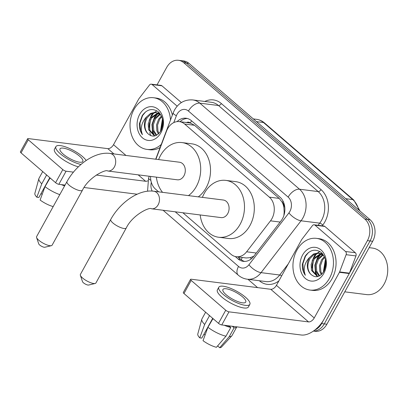 <?xml version="1.0" encoding="UTF-8"?>
<svg xmlns="http://www.w3.org/2000/svg" width="408" height="408" viewBox="0 0 408 408"><rect width="100%" height="100%" fill="white"/><g stroke="black" fill="none" stroke-linecap="round" stroke-linejoin="round"><path stroke-width="0.61" d="M182.896 212.767L231.02 254.306A15.631 12.092 -82.8 0 0 236.288 256.719A15.631 12.092 -82.8 0 0 246.621 251.797L270.499 220.84A15.631 12.092 -82.8 0 0 271.901 218.693A15.631 12.092 -82.8 0 0 269.356 197.156L184.651 124.037A15.631 12.092 -82.8 0 0 179.382 121.625A15.631 12.092 -82.8 0 0 166.535 131.096L155.912 159.237M283.881 215.526L284.167 211.997L283.907 207.703A5.212 4.029 -82.8 0 0 282.377 202.45A15.631 8.803 -49.2 0 1 283.091 201.241M282.377 202.45L282.203 202.302A15.631 12.092 97.2 0 1 283.907 207.703M179.382 121.625L189.205 122.869A15.631 12.092 97.2 0 1 190.48 123.124L190.306 122.971A5.212 4.029 -82.8 0 0 186.594 122.538M236.288 256.719L246.136 257.963L250.293 257.667L253.817 256.204M282.203 202.302L279.2 198.4L194.494 125.282L190.48 123.124M150.588 176.419A15.631 12.092 -82.8 0 0 155.504 189.123L158.661 191.847M235.258 256.525L238.048 258.937A15.631 12.092 -82.8 0 0 243.316 261.344A15.631 12.092 -82.8 0 0 253.649 256.423L281.102 220.82A15.631 12.092 -82.8 0 0 282.509 218.673A15.631 12.092 -82.8 0 0 279.965 197.141L191.337 120.635A15.631 12.092 -82.8 0 0 186.068 118.228A15.631 12.092 -82.8 0 0 177.087 121.62M150.741 135.701A20.839 16.126 97.2 0 1 149.756 132.488A20.839 16.126 97.2 0 0 150.741 135.701M149.129 127.26A20.839 16.126 97.2 0 1 149.318 123.619A20.839 16.126 97.2 0 0 149.129 127.26M150.889 117.275A20.839 16.126 97.2 0 1 152.306 114.225A20.839 16.126 97.2 0 0 150.889 117.275M312.049 267.898A20.839 16.126 97.2 0 1 312.237 264.257A20.839 16.126 97.2 0 0 312.049 267.898M313.808 257.907A20.839 16.126 97.2 0 1 315.226 254.862A20.839 16.126 97.2 0 0 313.808 257.907M157.039 84.889L166.714 67.361A15.631 12.092 97.2 0 1 178.454 60.292A15.631 12.092 97.2 0 1 183.722 62.699L364.885 219.086A15.631 12.092 97.2 0 1 367.43 240.623L321.642 323.57A15.631 12.092 97.2 0 1 314.95 329.914M257.596 287.62L247.952 279.296M178.454 60.292L183.692 60.955A15.631 12.092 97.2 0 1 188.96 63.362L370.122 219.749A15.631 12.092 97.2 0 1 372.672 241.286L326.879 324.233L324.263 323.901A15.631 12.092 97.2 0 1 313.441 331.041A15.631 12.092 97.2 0 0 324.263 323.901L370.051 240.955L324.263 323.901L321.642 323.57M370.122 219.749L367.506 219.417A15.631 12.092 97.2 0 1 370.051 240.955A15.631 12.092 97.2 0 0 367.506 219.417L186.339 63.031L367.506 219.417L364.885 219.086M181.07 60.624A15.631 12.092 97.2 0 1 186.339 63.031A15.631 12.092 97.2 0 0 181.07 60.624M179.969 121.701A15.631 12.092 97.2 0 1 187.369 118.488M244.637 261.416A15.631 12.092 97.2 0 1 240.664 259.264L237.956 256.928M326.879 324.233A15.631 12.092 97.2 0 1 315.144 331.301L313.385 331.077M315.042 225.196A2.606 2.014 -82.8 0 0 314.165 224.793L323.988 226.037A2.606 2.014 97.2 0 1 324.865 226.44L315.042 225.196L345.51 251.496L355.332 252.736A2.606 2.014 97.2 0 1 355.939 255.928L349.437 273.156A2.606 2.014 97.2 0 1 349.253 273.554L324.054 319.204A20.839 11.74 -49.2 0 1 301.318 335.009L221.768 324.941A2.606 0.755 -151.1 0 1 218.499 323.33L225.731 310.233A2.606 0.755 28.9 0 0 228.995 311.845L308.55 321.912A5.212 2.933 130.8 0 0 314.231 317.96L339.43 272.315A2.606 2.014 -82.8 0 0 339.614 271.912L346.122 254.684A2.606 2.014 -82.8 0 0 345.51 251.496M324.865 226.44L355.332 252.736M314.165 224.793A2.606 2.014 -82.8 0 0 312.441 225.614L301.869 239.328A2.606 2.014 -82.8 0 0 301.634 239.685L276.435 285.335A5.212 2.933 130.8 0 1 270.749 289.287L191.199 279.22A2.606 0.755 28.9 0 0 190.551 279.368A2.606 0.755 28.9 0 0 191.194 280.418L183.962 293.515L218.499 323.33M183.962 293.515A2.606 0.755 -151.1 0 1 183.32 292.465L190.551 279.368M191.194 280.418L225.731 310.233M226.144 294.76A13.025 3.769 28.9 0 0 237.879 301.594A13.025 3.769 28.9 0 0 245.733 302.088A13.025 3.769 28.9 0 0 242.515 296.83A13.025 3.769 28.9 0 0 230.78 289.996A13.025 3.769 28.9 0 0 222.926 289.502A13.025 3.769 28.9 0 0 226.144 294.76M217.938 345.535L217.694 345.979L219.698 347.708L229.245 336.61L234.065 327.879L232.744 326.737A15.106 4.376 28.9 0 0 234.126 326.507M218.821 287.237L217.377 289.853A17.712 5.131 28.9 0 0 221.753 297.009A17.712 5.131 28.9 0 0 237.711 306.301A17.712 5.131 28.9 0 0 248.39 306.974L249.839 304.358A17.712 5.131 28.9 0 0 245.458 297.202A17.712 5.131 28.9 0 0 229.505 287.91A17.712 5.131 28.9 0 0 218.821 287.237A17.712 5.131 28.9 0 0 223.201 294.387A17.712 5.131 28.9 0 0 239.154 303.68A17.712 5.131 28.9 0 0 249.839 304.358M234.065 327.879A17.192 4.978 28.9 0 0 236.824 326.849L232.03 335.539A17.192 4.978 28.9 0 1 231.821 335.825A17.192 4.978 28.9 0 1 229.245 336.61M208.544 314.731A17.192 4.978 28.9 0 0 209.488 315.741L204.668 324.472L199.767 337.86L201.781 338.115L212.706 318.327M209.748 315.772L209.488 315.741M205.627 312.217L201.924 318.918A17.192 4.978 28.9 0 0 201.797 319.25A17.192 4.978 28.9 0 0 204.668 324.472M219.698 347.708A13.546 3.922 28.9 0 0 221.442 347.096L231.821 335.825M201.797 319.25L197.783 334.04A13.546 3.922 28.9 0 0 199.767 337.86M203.975 334.137L205.071 335.08M226.981 325.604A15.106 4.376 28.9 0 0 229.469 326.324L230.79 327.466L225.971 336.197L216.424 347.295A13.546 3.922 28.9 0 1 203.026 340.675L207.927 327.282L213.007 318.587M229.679 325.946L229.469 326.324M232.744 326.737L232.953 326.359M212.746 318.551A17.192 4.978 28.9 0 0 214.21 319.622M224.278 325.263A17.192 4.978 28.9 0 0 230.79 327.466M207.927 327.282A17.192 4.978 28.9 0 0 225.971 336.197M369.153 247.656L372.448 248.074A23.445 18.141 97.2 0 1 384.168 283.988A23.445 18.141 97.2 0 1 366.562 294.591L344.765 291.832M296.907 250.145A26.051 20.155 97.2 0 1 316.47 238.364A26.051 20.155 97.2 0 1 329.491 278.271A26.051 20.155 97.2 0 1 309.927 290.052A26.051 20.155 97.2 0 1 296.907 250.145M316.47 238.364L319.087 238.695A26.051 20.155 97.2 0 1 332.107 278.603A26.051 20.155 97.2 0 1 312.548 290.384L309.927 290.052M321.173 253.781L314.257 258.917L312.171 264.659L312.528 270.55L317.735 276.553M320.673 253.562L313.216 258.784L311.136 264.527L311.488 270.422L317.485 276.614M323.126 255.056L318.413 259.442L316.333 265.185L316.685 271.08L319.612 275.818M322.641 254.674L317.373 259.31L315.292 265.052L315.644 270.948L319.087 276.078M324.681 257.382L322.57 259.967L320.489 265.71L320.841 271.606L321.897 274.079M324.355 256.637L321.53 259.84L319.449 265.577L319.806 271.473L321.3 274.64M325.814 262.232L324.569 269.984M325.594 260.518L323.825 271.499M322.942 254.311L318.153 252.98L313.507 254.006L309.57 257.499A11.776 9.114 97.2 0 0 309.106 258.264A11.776 9.114 97.2 0 0 310.519 274.013C315.216 278.317 319.653 277.476 323.835 271.483C327.196 263.981 326.262 257.596 321.03 252.322C315.144 248.538 309.84 249.859 305.102 256.285L302.297 264.384C302.144 268.653 303.164 272.289 305.357 275.303C303.119 269.346 304.297 263.624 308.876 258.152L309.57 257.499M319.143 253.108L314.129 254.368L310.1 258.392C307.01 264.353 307.147 269.56 310.519 274.013M323.937 255.826L318.623 253.026M322.386 253.633L321.708 253.694M322.274 253.506L321.203 253.506M323.819 273.375A16.983 13.143 97.2 0 1 305.342 278.44A16.983 13.143 97.2 0 1 302.578 255.036A16.983 13.143 97.2 0 1 321.055 249.976A16.983 13.143 97.2 0 1 323.819 273.375M312.854 271.514A23.445 18.141 97.2 0 1 313.772 259.763M314.828 256.688A23.445 18.141 97.2 0 1 316.215 253.786M325.365 259.468L323.335 272.294M320.566 253.929L317.475 257.672L314.864 265.175L315.43 272.875L316.934 276.241M322.019 253.23L321.688 253.49M321.269 253.832L317.995 257.739L316.22 261.615M315.246 269.045L315.95 272.942L317.577 276.502M319.836 251.486L317.526 252.965M317.21 253.22L313.834 257.213L312.059 261.084M308.555 252.46L305.521 256.163L302.909 263.66L303.475 271.361L305.357 275.303M95.156 283.483L88.623 285.049A3.647 1.056 -151.1 0 1 83.441 282.8A3.647 1.056 -151.1 0 1 82.533 281.688L80.376 275.324A8.859 2.565 28.9 0 0 82.579 278.016A8.859 2.565 28.9 0 0 95.156 283.483A8.859 2.565 28.9 0 0 95.895 283.004L126.261 227.996A8.859 2.565 -151.1 0 1 120.921 227.659A8.859 2.565 -151.1 0 1 112.945 223.013A8.859 2.565 -151.1 0 1 110.757 219.433L80.386 274.441A8.859 2.565 28.9 0 0 80.376 275.324M126.261 227.996C132.421 214.934 149.858 206.688 151.496 208.794L221.095 217.602A8.859 6.854 -82.8 0 0 227.746 213.598A8.859 6.854 -82.8 0 0 223.319 200.027L153.724 191.219C138.684 189.149 119.957 202.618 110.757 219.433M202.399 197.38A28.652 22.175 97.2 0 1 204.286 193.346A28.652 22.175 97.2 0 1 225.808 180.387A28.652 22.175 97.2 0 1 240.128 224.283A28.652 22.175 97.2 0 1 218.611 237.242A28.652 22.175 97.2 0 1 200.175 214.955M225.808 180.387L235.625 181.631A28.652 22.175 97.2 0 1 249.951 225.527A28.652 22.175 97.2 0 1 228.434 238.486L218.611 237.242M51.367 245.677L44.829 247.243A3.647 1.056 -151.1 0 1 39.647 244.994A3.647 1.056 -151.1 0 1 38.745 243.887L36.582 237.517A8.859 2.565 28.9 0 0 38.785 240.215A8.859 2.565 28.9 0 0 51.367 245.677A8.859 2.565 28.9 0 0 52.102 245.198L82.467 190.194A8.859 2.565 -151.1 0 1 77.127 189.853A8.859 2.565 -151.1 0 1 69.151 185.207A8.859 2.565 -151.1 0 1 66.963 181.631L36.598 236.64A8.859 2.565 28.9 0 0 36.582 237.517M82.467 190.194C88.628 177.133 106.065 168.886 107.707 170.993L177.302 179.795A8.859 6.854 -82.8 0 0 183.957 175.792A8.859 6.854 -82.8 0 0 179.525 162.226L109.931 153.418C94.891 151.348 76.163 164.812 66.963 181.631M158.605 159.579A28.652 22.175 97.2 0 1 160.492 155.54A28.652 22.175 97.2 0 1 182.014 142.586A28.652 22.175 97.2 0 1 196.335 186.481A28.652 22.175 97.2 0 1 188.476 195.616M182.014 142.586L191.831 143.825A28.652 22.175 97.2 0 1 206.157 187.726A28.652 22.175 97.2 0 1 198.293 196.86M162.547 192.336A28.652 22.175 97.2 0 1 156.381 177.149M152.123 84.558A2.606 2.014 -82.8 0 0 151.246 84.16L161.068 85.399A2.606 2.014 97.2 0 1 161.945 85.802L152.123 84.558L177.174 106.182M161.945 85.802L181.371 102.571M137.17 194.218L84.094 187.501M65.05 185.089L58.849 184.309A2.606 0.755 -151.1 0 1 55.585 182.692L62.812 169.595A2.606 0.755 28.9 0 0 66.081 171.207L73.445 172.14M151.246 84.16A2.606 2.014 -82.8 0 0 149.527 84.976L138.95 98.69A2.606 2.014 -82.8 0 0 138.715 99.047L113.516 144.697A5.212 2.933 130.8 0 1 107.829 148.65L28.28 138.582A2.606 0.755 28.9 0 0 27.632 138.73A2.606 0.755 28.9 0 0 28.274 139.781L21.043 152.878L55.585 182.692M21.043 152.878A2.606 0.755 -151.1 0 1 20.4 151.827L27.632 138.73M28.274 139.781L62.812 169.595M96.273 175.032L145.631 181.274A5.212 2.933 130.8 0 0 147.721 180.836M63.225 154.122A13.025 3.769 28.9 0 0 74.96 160.956A13.025 3.769 28.9 0 0 82.814 161.456A13.025 3.769 28.9 0 0 79.596 156.198A13.025 3.769 28.9 0 0 67.861 149.364A13.025 3.769 28.9 0 0 60.007 148.864A13.025 3.769 28.9 0 0 63.225 154.122M86.18 160.477A17.712 5.131 28.9 0 0 82.543 156.57A17.712 5.131 28.9 0 0 66.586 147.278A17.712 5.131 28.9 0 0 55.901 146.6L54.458 149.221A17.712 5.131 28.9 0 0 58.834 156.371A17.712 5.131 28.9 0 0 78.387 166.816M55.901 146.6A17.712 5.131 28.9 0 0 60.282 153.75A17.712 5.131 28.9 0 0 80.973 164.465M45.625 174.099A17.192 4.978 28.9 0 0 46.573 175.103L41.754 183.835L36.848 197.227L38.862 197.482L49.786 177.689M46.828 175.134L46.573 175.103M42.707 171.579L39.01 178.286A17.192 4.978 28.9 0 0 38.877 178.612A17.192 4.978 28.9 0 0 41.754 183.835M38.877 178.612L34.864 193.402A13.546 3.922 28.9 0 0 36.848 197.227M41.055 193.499L42.152 194.448M64.061 184.967A15.106 4.376 28.9 0 0 64.959 185.257M53.188 206.581A13.546 3.922 28.9 0 1 40.106 200.037L45.008 186.65L50.087 177.949M49.827 177.919A17.192 4.978 28.9 0 0 51.291 178.99M61.358 184.625A17.192 4.978 28.9 0 0 64.612 185.89M45.008 186.65A17.192 4.978 28.9 0 0 59.792 194.621M161.272 144.432A26.051 20.155 97.2 0 1 147.007 149.415A26.051 20.155 97.2 0 1 133.987 109.507A26.051 20.155 97.2 0 1 153.551 97.731A26.051 20.155 97.2 0 1 170.488 120.013M153.551 97.731L156.167 98.063A26.051 20.155 97.2 0 1 172.36 115.066M158.253 113.149L151.337 118.279L149.251 124.022L149.609 129.917L154.816 135.92M157.753 112.924L150.297 118.152L148.216 123.889L148.568 129.785L154.566 135.976M160.206 114.424L155.494 118.804L153.413 124.547L153.765 130.443L156.692 135.186M159.727 114.041L154.454 118.677L152.373 124.414L152.73 130.31L156.167 135.446M161.762 116.744L159.65 119.335L157.57 125.072L157.927 130.968L158.977 133.441M161.435 116.005L158.615 119.202L156.529 124.945L156.886 130.835L158.381 134.008M162.894 121.594L161.65 129.351M162.675 119.886L160.905 130.861M160.023 113.674L155.234 112.343L150.588 113.373L146.651 116.861A11.776 9.114 97.2 0 0 146.191 117.632A11.776 9.114 97.2 0 0 147.599 133.375C152.296 137.68 156.733 136.838 160.915 130.851C164.281 123.344 163.343 116.958 158.11 111.685C152.23 107.906 146.921 109.227 142.183 115.648L139.378 123.746C139.225 128.015 140.245 131.656 142.438 134.671C140.204 128.709 141.377 122.992 145.957 117.514L146.651 116.861M156.223 112.475L151.21 113.73L147.181 117.754C144.09 123.716 144.228 128.923 147.599 133.375M161.017 115.194L155.703 112.389M159.467 112.996L158.794 113.057M159.355 112.868L158.284 112.873M160.9 132.743A16.983 13.143 97.2 0 1 142.423 137.802A16.983 13.143 97.2 0 1 139.658 114.403A16.983 13.143 97.2 0 1 158.136 109.339A16.983 13.143 97.2 0 1 160.9 132.743M160.104 147.528A26.051 20.155 97.2 0 1 149.629 149.746L147.007 149.415M149.935 130.876A23.445 18.141 97.2 0 1 150.853 119.126M151.909 116.056A23.445 18.141 97.2 0 1 153.296 113.154M162.445 118.83L160.415 131.656M157.646 113.291L154.555 117.04L151.944 124.537L152.51 132.238L154.015 135.609M159.1 112.598L158.768 112.853M158.35 113.194L155.076 117.101L153.301 120.977M152.327 128.413L153.031 132.304L154.657 135.864M156.922 110.854L154.606 112.328M154.295 112.582L150.914 116.576L149.144 120.452M145.641 111.828L142.601 115.525L139.99 123.027L140.561 130.728L142.438 134.671M280.148 222.059L270.499 220.84M241.306 259.779A15.631 8.803 -49.2 0 1 242.225 257.468M250.293 257.667A15.631 5.987 37.6 0 0 251.41 258.759M284.167 211.997A15.631 5.987 37.6 0 0 284.626 212.481M190.306 122.971A15.631 8.803 -49.2 0 1 191.607 120.87M279.2 198.4L269.356 197.156M256.275 253.016L246.621 251.797M194.494 125.282L184.651 124.037M175.226 211.798L238.522 266.439A10.419 8.063 -82.8 0 0 248.921 264.761L288.915 212.91A10.419 8.063 -82.8 0 0 289.853 211.477A10.419 8.063 -82.8 0 0 288.155 197.12L188.45 111.052A10.419 8.063 -82.8 0 0 177.113 114.158A10.419 8.063 -82.8 0 0 176.373 115.76L173.793 122.589M188.45 111.052A10.419 5.87 130.8 0 1 199.818 103.148L299.523 189.215A20.839 16.126 97.2 0 1 302.915 217.933A20.839 16.126 97.2 0 1 301.043 220.794L319.704 223.156A20.839 16.126 -82.8 0 0 321.575 220.294A20.839 16.126 -82.8 0 0 318.184 191.576L218.474 105.509A20.839 16.126 -82.8 0 0 211.451 102.296L192.79 99.934A20.839 16.126 97.2 0 1 199.818 103.148L218.474 105.509A2.606 1.469 -49.2 0 0 221.32 103.535L321.025 189.603A2.606 1.469 -49.2 0 1 318.184 191.576L299.523 189.215A10.419 5.87 130.8 0 0 288.155 197.12M192.79 99.934C184.855 99.414 178.77 102.75 174.537 109.951L173.176 112.909A10.419 1.953 20.7 0 0 176.373 115.76M321.025 189.603A23.445 18.141 97.2 0 1 324.839 221.906A23.445 18.141 97.2 0 1 322.738 225.124L322.208 225.813M278.899 280.872A23.445 18.141 97.2 0 1 259.34 280.75L259.325 280.735M204.841 101.459A23.445 18.141 97.2 0 1 221.32 103.535M367.43 240.623L372.672 241.286M183.722 62.699L188.96 63.362M288.915 212.91A10.419 3.988 37.6 0 0 301.043 220.794L261.054 272.646L279.71 275.007L288.237 263.956M248.921 264.761A10.419 3.988 37.6 0 0 261.054 272.646A20.839 16.126 97.2 0 1 247.274 279.21L265.934 281.571A20.839 16.126 -82.8 0 0 279.71 275.007A2.606 1 -142.4 0 1 281.632 275.92M318.061 225.287L319.704 223.156A2.606 1 -142.4 0 1 322.738 225.124M151.327 182.345A10.419 8.063 -82.8 0 0 152.204 191.077M149.262 176.251L148.578 178.051A10.419 1.953 20.7 0 0 150.868 180.372M238.522 266.439A10.419 5.87 130.8 0 0 238.262 275.155C240.883 277.404 243.887 278.756 247.274 279.21M240.664 259.264L238.048 258.937M358.688 209.875A20.839 16.126 -82.8 0 0 352.782 199.589L263.502 122.522A20.839 16.126 -82.8 0 0 256.479 119.309C259.457 119.702 262.13 120.916 264.496 122.946A5.212 2.933 130.8 0 0 263.502 122.522L256.459 121.63M345.739 198.696L352.782 199.589A5.212 2.933 -49.2 0 1 353.777 200.012L359.989 211.002M270.749 289.287L308.55 321.912M276.435 285.335L314.231 317.96M349.253 273.554L339.43 272.315M228.995 311.845L221.768 324.941M339.614 271.912L349.437 273.156M355.939 255.928L346.122 254.684M313.533 257.739A20.839 16.126 97.2 0 1 314.894 254.821M151.496 208.794A8.859 6.854 -82.8 0 0 158.151 204.791A8.859 6.854 -82.8 0 0 156.708 192.586A8.859 6.854 -82.8 0 0 153.724 191.219M107.707 170.993A8.859 6.854 -82.8 0 0 114.357 166.984A8.859 6.854 -82.8 0 0 112.914 154.78A8.859 6.854 -82.8 0 0 109.931 153.418M107.829 148.65L113.944 153.923M138.179 174.848L145.631 181.274M113.516 144.697L125.97 155.448M66.081 171.207L58.849 184.309M150.613 117.101A20.839 16.126 97.2 0 1 151.98 114.184M148.578 178.051L147.553 191.219M163.088 210.258L238.262 275.155M173.176 112.909L155.693 159.207M264.496 122.946L353.777 200.012M256.479 119.309L253.307 118.907"/></g></svg>
